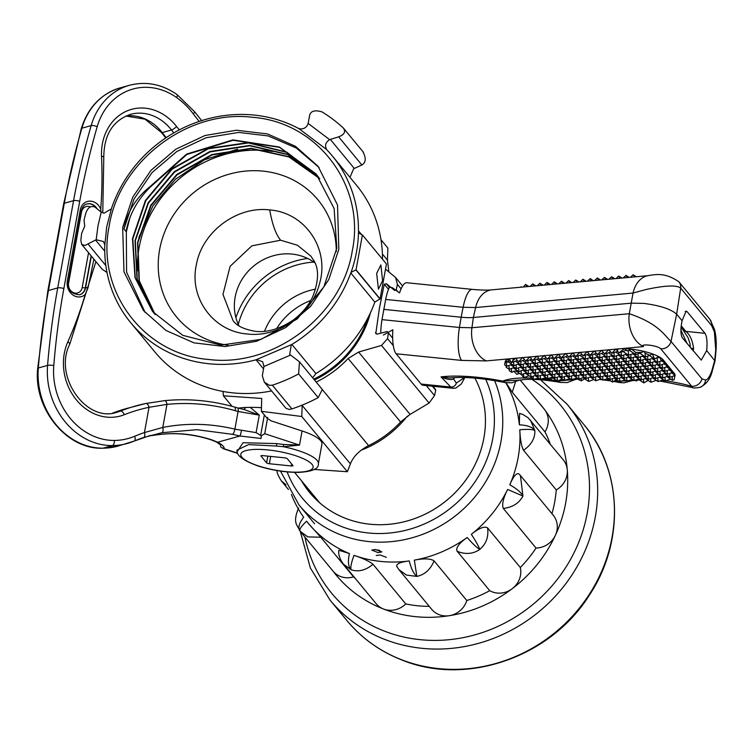 <?xml version="1.0" encoding="UTF-8"?>
<svg xmlns="http://www.w3.org/2000/svg" width="754" height="754" viewBox="0 0 754 754"><rect width="100%" height="100%" fill="white"/><g stroke="black" fill="none" stroke-linecap="round" stroke-linejoin="round"><path stroke-width="1.13" d="M301.421 480.656A100.97 93.289 -39.5 0 0 309.658 492.541A100.97 93.289 -39.5 0 0 410.449 520.006A100.97 93.289 -39.5 0 0 483.88 438.008A100.97 93.289 -39.5 0 0 474.869 378.093M375.558 549.562L371.769 550.062L378.065 552.597L381.882 551.9L375.558 549.562M374.578 549.487L379.799 550.429M386.359 557.319L380.035 554.982L376.246 555.481M301.986 481.354A100.97 93.289 -39.5 0 0 309.941 492.89M291.421 494.501A121.62 112.365 -39.5 0 0 303.692 517.31C298.923 523.229 297.736 527.866 300.12 531.231L333.089 571.193A20.65 19.076 140.5 0 0 340.459 576.48A20.65 19.076 140.5 0 0 353.513 576.867A121.62 112.365 -39.5 0 0 355.483 578.686M300.007 531.089L299.395 530.232C298.386 525.774 291.845 523.738 298.622 508.083M300.639 531.89L300.12 531.231C299.027 529.591 301.185 526.245 306.595 521.212A121.62 112.365 -39.5 0 0 308.263 523.285A121.62 112.365 -39.5 0 0 349.422 553.559C347.688 561.381 348.254 566.772 351.11 569.751C358.301 572.201 365.605 570.392 373.023 564.294L405.746 603.926A20.65 19.076 140.5 0 1 383.541 609.025A133.1 122.968 140.5 0 1 336.001 574.897A133.1 122.968 140.5 0 1 332.825 570.872M537.913 401.514A133.1 122.968 140.5 0 1 541.268 405.398A133.1 122.968 140.5 0 1 544.708 409.78A133.1 122.968 140.5 0 1 567.281 469.836A133.1 122.968 140.5 0 1 555.378 535.331A133.1 122.968 140.5 0 1 512.192 588.714A133.1 122.968 140.5 0 1 449.299 615.688A133.1 122.968 140.5 0 1 383.541 609.025A20.65 19.076 140.5 0 1 376.171 603.728L343.522 564.199M406.397 575.057L416.868 576.414C424.775 574.689 430.506 569.506 434.068 560.872L466.792 600.504A20.65 19.076 140.5 0 1 449.299 615.688A20.65 19.076 140.5 0 1 439.101 614.651A20.65 19.076 140.5 0 1 431.722 609.364L398.932 569.656L406.397 575.057M300.12 531.231L307.764 536.886L320.789 537.234L353.513 576.867M459.459 552.173C467.094 554.482 473.87 553.568 479.761 549.44C486.189 543.907 488.79 536.716 487.574 527.875L520.298 567.508A20.65 19.076 140.5 0 1 512.192 588.714A20.65 19.076 140.5 0 1 492.239 591.862A20.65 19.076 140.5 0 1 489.723 590.665L456.999 551.033L459.459 552.173M349.422 553.559L338.819 550.25C338.273 554.671 339.828 559.298 343.485 564.152L351.11 569.751C350.299 567.564 351.27 562.767 354.031 555.34A121.62 112.365 -39.5 0 0 409.252 560.938C411.241 568.836 413.776 574.001 416.868 576.414L414.342 560.137A121.62 112.365 -39.5 0 0 467.16 537.479C472.551 543.615 476.754 547.602 479.761 549.44C478.601 546.198 475.802 541.155 471.354 534.303A121.62 112.365 -39.5 0 0 507.621 489.469L522.946 496.047C521.259 492.569 516.876 488.818 509.798 484.775A121.62 112.365 -39.5 0 0 519.789 429.771C527.734 429.083 532.758 429.346 534.85 430.553C532.569 427.15 527.404 425.237 519.365 424.813A121.62 112.365 -39.5 0 0 505.755 382.712M405.746 603.926A121.62 112.365 -39.5 0 0 429.243 606.357M396.99 566.725C395.699 564.049 399.79 562.126 409.252 560.938M354.031 555.34C363.145 558.403 369.479 561.391 373.023 564.294M308.32 523.361L320.789 537.234M277.048 470.505C276.652 472.117 278.066 475.567 281.299 480.826L286.002 484.784M505.991 382.749L512.23 392.203L515.519 381.91M519.365 424.813L519.572 413.39L522.776 414.408L528.139 417.763L563.247 459.836A20.65 19.076 140.5 0 1 567.281 469.836A20.65 19.076 140.5 0 1 556.254 489.911L523.53 450.279C531.381 444.803 535.161 438.225 534.85 430.553L530.524 420.214M550.222 444.068A121.62 112.365 -39.5 0 0 544.954 431.835L512.23 392.203M519.789 429.771C520.203 439.422 521.448 446.255 523.53 450.279M509.798 484.775C513.568 475.934 516.697 472.39 519.186 474.153L520.42 475.491L519.186 474.153M551.947 513.663A121.62 112.365 -39.5 0 0 556.254 489.911M522.946 496.047L520.42 475.491L553.191 515.171A20.65 19.076 140.5 0 1 555.378 535.331A20.65 19.076 140.5 0 1 536.037 548.045L503.314 508.413C512.531 507.376 519.072 503.248 522.946 496.047L522.946 496.047M507.621 489.469C503.182 498.337 501.749 504.652 503.314 508.413M471.354 534.303C479.11 528.102 484.511 525.962 487.574 527.875M520.298 567.508A121.62 112.365 -39.5 0 0 536.037 548.045M467.16 537.479C459.111 543.248 455.727 547.772 456.999 551.033M414.342 560.137C424.05 558.29 430.628 558.535 434.068 560.872M466.792 600.504A121.62 112.365 -39.5 0 0 489.723 590.665M520.1 379.95L544.181 409.102A20.65 19.076 140.5 0 1 544.708 409.78A20.65 19.076 140.5 0 1 544.954 431.835M308.348 490.863A105.494 97.464 140.5 0 1 307.132 487.584M310.761 300.478A64.26 59.368 -39.5 0 0 276.577 328.706M315.606 289.112A64.26 59.368 -39.5 0 0 264.503 331.317M380.742 333.117A27.54 7.785 -84.2 0 1 381.995 319.639L385.671 299.442L463.107 307.293L475.604 307.538L633.04 293.042L645.895 289.545C665.235 285.361 676.838 284.899 680.692 288.151A9.189 8.492 -39.5 0 0 678.77 281.676A9.189 8.492 -39.5 0 0 678.76 281.657L709.872 319.319A9.18 8.482 -39.5 0 1 711.625 325.596L680.692 288.151L676.64 314.164L682.078 320.752L686.159 311.053L687.12 311.656L705.018 333.325C706.932 336.614 707.488 342.354 706.677 350.553L715.028 361.034L712.238 371.091A9.18 3.261 15.6 0 0 712.059 369.969L714.745 360.318L715.735 349.781A9.18 1.433 5.3 0 1 716.036 350.205C716.573 341.948 716.027 334.908 714.406 329.093L709.872 319.319M643.737 303.391C659.967 305.511 670.937 309.102 676.64 314.164L671.022 341.402C664.462 335.634 658.968 323.73 629.279 313.73L471.929 327.736L473.38 317.472L631.466 303.155L643.737 303.391M506.339 361.515L506.745 366.274L504.614 364.87L505.18 361.713A27.54 7.106 10.3 0 1 505.755 360.629A27.54 7.106 10.3 0 1 505.896 360.497A27.54 7.106 10.3 0 1 509.261 358.923A27.54 7.106 -169.7 0 1 509.93 358.763L621.993 348.612A27.54 7.106 10.3 0 1 624.463 348.65A27.54 7.106 10.3 0 1 630.127 349.036A27.54 7.106 10.3 0 1 631.767 349.215A27.54 7.106 10.3 0 1 643.765 351.355A27.54 7.106 10.3 0 1 652.21 353.824A27.54 7.106 10.3 0 1 658.487 356.482A27.54 7.106 10.3 0 1 659.967 357.311A27.54 7.106 10.3 0 1 662.662 359.328A27.54 7.106 10.3 0 1 663.124 359.828L674.236 373.287A27.54 7.106 10.3 0 1 674.896 374.361A27.54 7.106 10.3 0 1 675.066 375.379A27.54 7.106 10.3 0 1 675.047 375.539A27.54 7.106 10.3 0 1 675.028 375.652M618.968 352.787L624.463 348.65L627.168 350.864L631.767 349.215L635.603 352.401L641.701 352.438L643.765 351.355L645.122 353.192L649.854 355.332L652.21 353.824L654.726 359.055L658.487 356.482L658.921 357.811L659.967 357.311L661.183 360.978L657.573 362.297L657.168 357.547M385.671 299.442A27.54 7.785 -84.2 0 1 389.366 287.236L390.751 287.378M464.558 377.509L456.33 383.089A4.929 4.552 140.5 0 1 450.826 387.047L421.1 384.04A27.54 7.785 95.8 0 0 423.079 385.256L453.192 388.31L450.826 387.047L441.015 376.887L449.827 377.961C463.983 376.538 482.513 378.103 505.425 382.646L502.758 381.138L519.308 380.082M453.267 388.31L455.746 388.122L461.25 384.078L464.822 377.518M383.701 309.376L461.137 317.227L463.107 307.293A27.54 7.785 -84.2 0 1 472.343 289.385L406.811 282.741A27.54 7.785 95.8 0 0 399.563 292.891L391.986 287.5M383.352 335.04L392.872 329.743A27.54 7.785 95.8 0 0 396.104 353.767L461.637 360.412A27.54 7.785 -84.2 0 1 459.44 327.481L461.137 317.227A27.54 7.106 -169.7 0 0 473.38 317.472L475.604 307.538A27.54 19.463 -95.2 0 1 491.796 289.847C487.763 290.318 481.269 290.167 472.343 289.385M421.1 384.04L396.104 353.767M453.767 377.641A6.833 5.674 -143.6 0 0 453.588 379.073L456.33 383.089M621.993 348.612L643.558 346.567A27.267 19.265 -95.2 0 1 629.279 313.73L633.04 293.042A27.267 19.265 -95.2 0 1 647.554 275.747A27.267 19.265 -95.2 0 1 647.761 275.7L491.796 289.847M518.281 361.76L515.576 358.056L511.231 362.495L509.261 358.923L507.329 362.156L505.755 360.629L504.614 364.87M506.057 365.831L506.179 367.273L509.223 369.281L514.473 367.368M509.054 369.168L509.44 370.789L511.702 372.278L516.952 370.365M519.44 373.371L516.782 374.342L513.832 371.119M529.091 375.728L523.832 377.641L521.382 374.625M531.042 376.972L533.427 379.375L538.733 378.074M544.812 377.829L550.128 379.648L549.986 377.905M552.729 377.914L550.128 379.648M551.74 377.264L557.47 381.043L562.324 378.866M631.513 380.798L624.058 382.844L619.496 382.514L617.168 381.1A60.226 15.542 -169.7 0 0 614.736 380.657M575.538 379.432L567.225 382.561L560.505 382.448L557.63 380.996L575.368 379.46M454.596 377.594L453.588 379.073C450.788 380.063 446.594 379.337 441.015 376.887A73.958 19.086 10.3 0 1 502.758 381.138A60.226 15.542 10.3 0 1 532.154 378.131M521.165 287.18L520.599 287.236M643.558 346.567C638.874 343.645 656.555 344.88 660.749 348.791A9.189 8.492 -39.5 0 0 671.022 341.402L701.946 378.866L705.631 380.035C707.949 379.488 710.089 376.133 712.059 369.969M618.817 352.778L615.943 348.97M518.582 361.741L522.748 357.415L525.745 361.091L529.911 356.765L532.616 360.469L537.084 356.114L539.789 359.818L544.256 355.464L547.253 359.14L551.419 354.814L554.124 358.518L558.591 354.163L561.296 357.867L565.764 353.513L568.761 357.189L572.927 352.863L575.632 356.567L580.099 352.212L583.106 355.888L587.272 351.562L589.977 355.266L594.444 350.921L597.441 354.597L601.607 350.271L604.614 353.946L608.78 349.62L611.786 353.296L615.952 348.97M510.364 361.053L507.329 362.156M523.832 377.641L523.512 373.852M533.427 379.375L533.163 376.199M569.892 378.48L564.642 380.393L564.322 376.604M631.484 380.808L617.168 381.1A60.226 15.542 10.3 0 1 618.157 380.779M584.51 378.762L581.362 380.874L575.726 378.32M521.023 286.774L521.589 287.142M525.576 284.522L527.084 286.643M525.406 284.522L523.446 286.972M534.256 286.002L532.72 283.9L530.071 286.379M541.419 285.351L539.892 283.25L537.234 285.728M548.592 284.701L546.763 282.627L544.407 285.078M555.764 284.051L554.228 281.958L551.579 284.428M562.936 283.4L561.4 281.308L558.752 283.777M570.099 282.75L568.573 280.658L565.915 283.127M577.272 282.1L575.745 280.007L573.087 282.477M584.444 281.449L582.908 279.357L580.26 281.826M591.607 280.799L590.08 278.707L587.423 281.185M598.78 280.149L597.253 278.056L594.595 280.535M605.952 279.508L604.416 277.406L601.767 279.885M613.115 278.857L611.588 276.756L608.93 279.234M620.288 278.207L618.459 276.134L616.103 278.584M627.46 277.557L625.924 275.464L623.275 277.934M630.438 277.284L633.143 274.748L635.075 276.869M659.863 380.977L692.417 387.556L691.691 386.246A9.18 8.482 -39.5 0 0 701.946 378.866M661.183 360.978L662.662 359.328L662.917 361.816L663.793 360.638L664.057 363.843L665.188 362.325L665.396 364.813L666.272 363.645L666.536 366.84L662.53 368.301L662.21 364.512M668.091 379.941L665.744 380.798A60.226 15.542 10.3 0 1 691.691 386.246L660.749 348.791M665.009 380.779L662.031 380.186M670.89 379.281L669.203 379.535M674.236 373.287L673.972 375.86L674.896 374.361L675.047 375.539M675.066 375.379L674.123 379.705L672.455 380.308L672.134 376.519M673.916 375.058L673.708 372.646L672.832 373.824L672.625 371.336L671.503 372.853L671.23 369.649L670.353 370.817L670.146 368.338L669.024 369.846L668.751 366.642L667.874 367.82L667.667 365.332L666.536 366.84M618.968 352.881L626.32 350.205M611.786 353.296L617.714 351.383M604.633 354.182L610.542 352.033M597.46 354.832L603.37 352.683M590.297 355.483L596.207 353.334M583.106 355.888L589.034 353.984M575.933 356.538L581.862 354.625M568.761 357.189L574.689 355.275M561.617 358.075L567.526 355.926M554.426 358.489L560.354 356.576M547.253 359.14L553.182 357.226M540.09 359.79L546.019 357.877M532.918 360.44L538.846 358.527M525.764 361.326L531.674 359.177M518.601 361.977L524.511 359.828M508.177 361.845L513.908 365.624L513.587 361.835M506.745 366.274L511.994 364.361M526.603 372.721L521.353 374.634L515.623 370.855M557.47 381.043L557.149 377.254M606.282 378.951L604.661 379.535M616.348 379.582L612.587 382.099L606.885 378.725M638.553 379.469L636.385 380.921L634.661 380.365M633.03 379.837L631.814 379.441M581.145 378.31L581.362 380.874M593.888 379.535L588.629 381.449L582.899 377.669M535.924 285.851L532.72 283.9M543.097 285.201L539.892 283.25M550.26 284.55L547.15 282.496M557.432 283.9L554.313 281.845M564.605 283.25L561.485 281.195M571.777 282.599L568.657 280.545M578.94 281.949L575.745 280.007M586.112 281.299L582.993 279.244M593.285 280.648L590.165 278.594M600.448 279.998L597.328 277.943M607.62 279.357L604.416 277.406M614.793 278.707L611.588 276.756M621.956 278.056L618.761 276.115M629.128 277.406L626.009 275.351M636.301 276.756L633.143 274.748M706.677 350.553L701.277 360.12L682.361 337.839C680.532 334.559 680.438 328.867 682.078 320.752M692.417 387.556C692.379 388.131 694.849 388.084 699.806 387.415A9.18 8.671 -108.1 0 0 705.631 380.035M661.371 360.789L662.917 361.816M657.78 357.057L658.921 357.811M649.354 355.511L654.726 359.055M649.854 355.332L645.443 356.944L645.122 353.192M629.128 350.195L635.792 354.587L635.603 352.401M635.792 354.587L641.701 352.438M648.148 380.421L643.775 382.909L638.044 379.13M656.206 380.346L650.947 382.259L645.217 378.48M673.888 375.888L674.783 376.472M671.409 372.881L672.832 373.824M668.93 369.884L670.353 370.817M666.451 366.878L667.874 367.82M663.972 363.871L665.396 364.813M511.429 362.627L517.338 360.478M513.908 365.624L519.167 363.711M511.382 368.489L511.702 372.278M521.353 374.634L521.033 370.845M536.254 375.077L531.005 376.991L525.265 373.211M545.905 377.434L540.656 379.337L534.916 375.558M553.078 376.783L547.819 378.687L542.088 374.917M558.912 376.614L564.642 380.393M577.064 377.839L571.815 379.743L566.075 375.973M612.305 378.715L612.587 382.099M625.047 379.941L619.788 381.854L614.058 378.074M636.385 380.921L636.291 379.771M588.629 381.449L588.309 377.66M715.735 349.781L714.377 331.92A9.18 6.805 -15.2 0 0 714.406 329.093M525.642 284.437L528.752 286.492M705.018 333.325L685.838 331.383C689.948 334.653 692.53 340.365 693.595 348.518L693.077 350.808M643.464 379.121L643.775 382.909M650.627 378.47L650.947 382.259M663.369 379.696L658.119 381.609L652.38 377.829M670.542 379.055L665.282 380.959L659.552 377.188M666.725 376.538L672.455 380.308M622.889 351.458L628.619 355.238L628.223 350.506M615.716 352.109L621.456 355.888L621.136 352.099M608.553 352.759L614.284 356.538L613.963 352.749M601.381 353.409L607.111 357.189L606.791 353.39M594.209 354.06L599.948 357.83L599.628 354.041M587.046 354.7L592.776 358.48L592.456 354.691M579.873 355.351L585.604 359.13L585.283 355.341M572.701 356.001L578.431 359.781L578.12 355.992M565.528 356.651L571.268 360.431L570.948 356.642M558.365 357.302L564.096 361.081L563.775 357.292M551.193 357.952L556.923 361.732L556.612 357.943M544.02 358.602L549.76 362.382L549.44 358.593M536.857 359.253L542.588 363.032L542.267 359.243M529.685 359.903L535.415 363.682L535.095 359.884M522.513 360.553L528.252 364.323L527.932 360.535M515.35 361.194L521.08 364.974L520.76 361.185M510.656 364.851L516.386 368.631L516.075 364.842M524.124 369.724L518.875 371.628L513.135 367.858M531.005 376.991L530.684 373.202M540.656 379.337L540.335 375.549M547.498 374.898L547.819 378.687M560.25 376.133L554.991 378.046L549.261 374.267M571.815 379.743L571.494 375.954M601.051 378.885L595.801 380.798L590.071 377.019M619.468 378.065L619.788 381.854M632.21 379.29L626.96 381.204L621.221 377.424M584.237 377.188L578.978 379.092L573.247 375.322M693.341 349.894A4.552 1.348 -166.8 0 0 692.238 349.79M691.23 348.565A4.552 0.999 7.4 0 1 693.595 348.518M647.601 356.152L647.922 359.941L653.181 358.027M645.443 356.944L639.712 353.164M628.619 355.238L633.878 353.324M657.799 377.82L658.119 381.609M664.971 377.17L665.282 380.959M668.063 376.048L662.804 377.961L657.073 374.182M621.456 355.888L626.706 353.975M614.284 356.538L619.534 354.625M607.111 357.189L612.371 355.275M599.948 357.83L605.198 355.926M592.776 358.48L598.026 356.576M585.604 359.13L590.863 357.217M578.431 359.781L583.69 357.867M571.268 360.431L576.518 358.518M564.096 361.081L569.355 359.168M556.923 361.732L562.182 359.818M549.76 362.382L555.01 360.469M542.588 363.032L547.847 361.119M535.415 363.682L540.675 361.769M528.252 364.323L533.502 362.42M521.08 364.974L526.33 363.06M517.828 364.201L523.559 367.98L523.238 364.191M516.386 368.631L521.645 366.717M518.875 371.628L518.554 367.839M533.775 372.071L528.526 373.984L522.786 370.205M554.671 374.257L554.991 378.046M567.413 375.483L562.164 377.396L556.424 373.616M595.481 377.009L595.801 380.798M608.224 378.244L602.974 380.148L597.234 376.378M626.64 377.415L626.96 381.204M578.657 375.303L578.978 379.092M680.994 327.83L682.615 329.347M693.51 349.215L691.71 349.159M642.191 356.161L647.922 359.941M637.95 353.805L638.27 357.594L643.53 355.681M639.383 378.649L634.123 380.553L628.393 376.783M646.555 377.999L641.296 379.903L635.565 376.133M662.483 374.173L662.804 377.961M523.559 367.98L528.818 366.067M525.001 363.551L530.731 367.33L530.411 363.541M508.903 365.492L509.223 369.281M528.526 373.984L528.205 370.195M543.427 374.427L538.168 376.34L532.437 372.561M561.843 373.607L562.164 377.396M602.653 376.359L602.974 380.148M615.396 377.594L610.137 379.498L604.406 375.728M591.4 376.538L586.15 378.451L580.42 374.672M680.89 330.063L687.082 343.551M651.842 358.518L657.573 362.297M632.54 353.814L638.27 357.594M633.812 376.764L634.123 380.553M640.975 376.114L641.296 379.903M653.718 377.349L648.468 379.262L642.738 375.483M660.89 376.698L655.641 378.612L649.901 374.832M655.32 374.823L655.641 378.612M673.972 375.86L669.976 377.311L664.246 373.532M625.368 354.465L631.098 358.235L630.787 354.446M618.195 355.106L623.935 358.885L623.615 355.096M611.032 355.756L616.763 359.535L616.442 355.747M603.86 356.406L609.59 360.186L609.279 356.397M596.687 357.057L602.427 360.836L602.107 357.047M589.524 357.707L595.255 361.486L594.934 357.698M582.352 358.357L588.082 362.137L587.771 358.348M575.179 359.008L580.919 362.787L580.599 358.998M568.016 359.658L573.747 363.437L573.426 359.649M560.844 360.308L566.574 364.088L566.254 360.289M553.672 360.959L559.411 364.729L559.091 360.94M546.509 361.6L552.239 365.379L551.919 361.59M539.336 362.25L545.067 366.029L544.746 362.24M532.164 362.9L537.904 366.68L537.583 362.891M530.731 367.33L535.981 365.417M520.307 367.207L526.038 370.977L525.726 367.189M538.168 376.34L537.856 372.551M550.599 373.777L545.34 375.69L539.61 371.911M574.586 374.832L569.327 376.746L563.596 372.966M609.816 375.709L610.137 379.498M622.559 376.943L617.309 378.857L611.579 375.077M586.15 378.451L585.83 374.663M640.438 356.802L640.749 360.591L646.008 358.678M648.148 375.473L648.468 379.262M658.412 373.692L653.153 375.605L647.422 371.826M669.976 377.311L669.656 373.522M631.098 358.235L636.357 356.331M623.935 358.885L629.185 356.981M616.763 359.535L622.022 357.622M609.59 360.186L614.849 358.273M602.427 360.836L607.677 358.923M595.255 361.486L600.514 359.573M588.082 362.137L593.341 360.224M580.919 362.787L586.169 360.874M573.747 363.437L578.997 361.524M566.574 364.088L571.834 362.174M559.411 364.729L564.661 362.825M552.239 365.379L557.489 363.466M545.067 366.029L550.326 364.116M537.904 366.68L543.153 364.766M527.48 366.557L533.21 370.337L532.889 366.548M526.038 370.977L531.297 369.074M540.948 371.42L535.689 373.334L529.958 369.554M545.019 371.901L545.34 375.69M557.762 373.126L552.512 375.04L546.782 371.26M569.327 376.746L569.016 372.957M598.572 375.888L593.323 377.801L587.583 374.022M616.989 375.068L617.309 378.857M629.731 376.293L624.482 378.206L618.742 374.427M581.758 374.182L576.499 376.095L570.769 372.316M635.019 356.812L640.749 360.591M650.08 359.158L650.4 362.947L655.66 361.034M636.904 375.643L631.645 377.556L625.914 373.777M652.832 371.816L653.153 375.605M651.239 374.342L645.99 376.255L640.25 372.476M665.584 373.041L660.325 374.955L654.595 371.175M533.21 370.337L538.469 368.423M534.643 365.907L540.382 369.686L540.062 365.897M535.689 373.334L535.368 369.545M552.192 371.251L552.512 375.04M564.934 372.476L559.685 374.389L553.945 370.61M593.002 374.012L593.323 377.801M605.745 375.238L600.486 377.151L594.755 373.371M624.161 374.418L624.482 378.206M576.179 372.306L576.499 376.095M644.67 359.168L650.4 362.947M631.324 373.767L631.645 377.556M644.067 374.992L638.817 376.906L633.087 373.126M645.669 372.467L645.99 376.255M660.004 371.166L660.325 374.955M627.846 357.462L633.586 361.241L633.266 357.453M620.683 358.112L626.414 361.892L626.093 358.103M613.511 358.763L619.241 362.542L618.921 358.753M606.339 359.413L612.078 363.192L611.758 359.404M599.176 360.063L604.906 363.843L604.585 360.054M592.003 360.714L597.734 364.493L597.413 360.695M584.831 361.364L590.571 365.134L590.25 361.345M577.668 362.005L583.398 365.784L583.078 361.995M570.495 362.655L576.226 366.435L575.905 362.646M563.323 363.305L569.053 367.085L568.742 363.296M556.15 363.956L561.89 367.735L561.57 363.946M548.987 364.606L554.718 368.386L554.397 364.597M541.815 365.256L547.545 369.036L547.234 365.247M540.382 369.686L545.632 367.773M559.364 370.6L559.685 374.389M600.165 373.362L600.486 377.151M612.917 374.587L607.658 376.5L601.928 372.721M588.921 373.532L583.671 375.445L577.932 371.665M633.586 361.241L638.836 359.328M654.321 361.524L660.052 365.304L659.731 361.505M638.497 373.117L638.817 376.906M648.76 371.345L643.501 373.249L637.771 369.479M671.503 372.853L667.497 374.304L661.758 370.525M626.414 361.892L631.663 359.978M619.241 362.542L624.5 360.629M612.078 363.192L617.328 361.279M604.906 363.843L610.156 361.929M597.734 364.493L602.993 362.58M590.571 365.134L595.82 363.23M583.398 365.784L588.648 363.871M576.226 366.435L581.485 364.521M569.053 367.085L574.312 365.172M561.89 367.735L567.14 365.822M554.718 368.386L559.977 366.472M547.545 369.036L552.805 367.123M537.131 368.904L542.861 372.683L542.541 368.894M548.111 370.77L542.861 372.683M572.107 371.826L566.848 373.739L561.117 369.96M607.338 372.712L607.658 376.5M620.08 373.937L614.83 375.85L609.091 372.071M583.671 375.445L583.351 371.656M642.917 359.809L643.237 363.598L648.487 361.684M660.052 365.304L664.057 363.843M627.253 373.287L621.993 375.2L616.263 371.42M643.19 369.46L643.501 373.249M641.588 371.986L636.338 373.899L630.598 370.12M655.933 370.695L650.674 372.608L644.943 368.829M667.497 374.304L667.177 370.516M544.294 368.263L550.034 372.033L549.713 368.244M555.283 370.129L550.034 372.033M566.848 373.739L566.527 369.95M596.094 372.881L590.834 374.795L585.104 371.015M614.51 372.061L614.83 375.85M579.27 371.175L574.02 373.089L568.29 369.309M637.498 359.818L643.237 363.598M652.568 362.156L652.879 365.944L658.138 364.041M621.682 371.411L621.993 375.2M634.425 372.636L629.166 374.549L623.435 370.77M636.018 370.11L636.338 373.899M650.353 368.81L650.674 372.608M663.096 370.044L657.846 371.958L652.116 368.178M630.335 360.469L636.065 364.248L635.745 360.459M623.162 361.119L628.893 364.898L628.572 361.1M615.99 361.769L621.73 365.539L621.409 361.75M608.817 362.41L614.557 366.19L614.237 362.401M601.654 363.06L607.385 366.84L607.064 363.051M594.482 363.711L600.212 367.49L599.901 363.701M587.309 364.361L593.049 368.141L592.729 364.352M580.146 365.011L585.877 368.791L585.556 365.002M572.974 365.662L578.704 369.441L578.393 365.652M565.802 366.312L571.541 370.091L571.221 366.303M558.639 366.962L564.369 370.742L564.049 366.953M551.466 367.613L557.197 371.383L556.876 367.594M562.456 369.479L557.197 371.383M590.523 371.006L590.834 374.795M603.266 372.231L598.007 374.144L592.276 370.365M573.7 369.3L574.02 373.089M647.149 362.174L652.879 365.944M628.845 370.761L629.166 374.549M639.109 368.989L633.86 370.902L628.12 367.123M657.526 368.169L657.846 371.958M636.065 364.248L641.315 362.335M628.893 364.898L634.152 362.985M621.73 365.539L626.979 363.635M614.557 366.19L619.807 364.286M607.385 366.84L612.644 364.927M600.212 367.49L605.471 365.577M593.049 368.141L598.299 366.227M585.877 368.791L591.136 366.878M578.704 369.441L583.964 367.528M571.541 370.091L576.791 368.178M564.369 370.742L569.619 368.829M597.686 370.355L598.007 374.144M610.429 371.581L605.179 373.494L599.449 369.714M586.442 370.534L581.193 372.438L575.453 368.668M656.8 364.521L662.53 368.301M617.601 370.94L612.352 372.844L606.612 369.074M633.539 367.113L633.86 370.902M631.937 369.639L626.687 371.552L620.957 367.773M646.282 368.338L641.023 370.252L635.292 366.472M669.024 369.846L665.019 371.307L659.279 367.528M604.859 369.705L605.179 373.494M581.193 372.438L580.872 368.649M645.396 362.806L645.716 366.595L650.966 364.691M612.031 369.055L612.352 372.844M624.774 370.289L619.515 372.193L613.784 368.423M626.367 367.763L626.687 371.552M640.702 366.463L641.023 370.252M653.445 367.688L648.195 369.601L642.465 365.822M665.019 371.307L664.698 367.518M639.976 362.815L645.716 366.595M632.813 363.466L638.544 367.245L638.223 363.456M625.641 364.116L631.371 367.895L631.06 364.107M618.469 364.766L624.208 368.546L623.888 364.757M611.306 365.417L617.036 369.196L616.715 365.407M604.133 366.067L609.863 369.846L609.543 366.058M596.961 366.717L602.7 370.497L602.38 366.708M589.798 367.368L595.528 371.147L595.208 367.358M582.625 368.018L588.356 371.788L588.035 367.999M593.615 369.884L588.356 371.788M655.047 365.162L655.367 368.951L660.617 367.038M619.194 368.404L619.515 372.193M629.458 366.632L624.208 368.546M647.875 365.813L648.195 369.601M638.544 367.245L643.803 365.332M631.371 367.895L636.63 365.982M617.036 369.196L622.286 367.283M609.863 369.846L615.123 367.933M602.7 370.497L607.95 368.583M595.528 371.147L600.778 369.234M649.628 365.172L655.367 368.951M319.102 167.567L296.294 148.001L268.17 135.927L238.669 132.421L206.096 137.746L176.785 151.516L152.091 172.553L134.005 199.094L123.948 228.98C127.332 211.865 136.04 197.746 150.084 186.606L186.624 154.089L232.948 139.895L279.376 147.03L316.199 174.051L334.126 208.538L336.802 248.17L323.843 286.916L297.246 318.933L261.082 339.347L220.875 345.106L182.77 335.341L152.591 311.581L135.013 277.67L132.487 238.66L145.437 200.423L171.931 168.764L207.991 148.453L248.236 142.581L286.605 152.063L317.368 175.493M338.819 249.348L337.519 204.984L318.065 166.295L295.474 146.304L267.519 133.939L236.52 130.235L205.041 135.494L175.691 149.273L150.904 170.442L132.732 197.237L122.676 227.444L123.976 271.817L143.43 310.497L166.021 330.488L193.976 342.853L224.984 346.557L256.464 341.308L285.813 327.519L310.601 306.36L328.772 279.555L338.819 249.348M129.877 217.906L126.333 231.864L126.578 272.109L145.136 312.505M252.75 117.322C188.104 109.066 119.273 161.215 109.189 226.077C95.758 290.61 143.486 354.559 208.745 359.479C273.4 367.726 342.231 315.587 352.307 250.714C365.747 186.191 318.009 122.233 252.75 117.322M298.81 128.548L326.708 149.622C324.559 145.635 325.53 142.308 329.621 139.641L308.132 123.411C306.897 127.143 304.343 128.991 300.45 128.943L298.122 128.237A130.81 120.847 -39.5 0 0 254.183 115.07A130.81 120.847 -39.5 0 0 111.554 208.255L106.719 226.766L104.768 245.55A130.81 120.847 -39.5 0 0 130.725 322.703A130.81 120.847 -39.5 0 0 208.99 363.748A130.81 120.847 -39.5 0 0 256.04 359.809L291.864 344.446A130.81 120.847 -39.5 0 0 350.789 272.957L351.053 272.382C355.803 258.961 358.291 245.314 358.499 231.431L358.442 230.809A130.81 120.847 -39.5 0 0 332.448 156.125A130.81 120.847 -39.5 0 0 327.17 150.169L326.708 149.622L327.17 150.169M130.725 322.703L154.768 351.826A130.81 120.847 -39.5 0 0 233.043 392.881A130.81 120.847 -39.5 0 0 271.61 390.93M382.608 280.667L380.864 264.937L376.67 273.466L378.414 289.197L382.608 280.667M111.272 208.981L104.052 213.165L101.206 212.157L94.985 207.086C90.857 205.456 87.803 207.491 85.824 213.194A158.34 146.285 -39.5 0 0 84.043 220.291L84.731 226.143L81.668 233.363A158.34 146.285 -39.5 0 0 80.848 240.554L81.696 244.409L84.948 245.512L95.541 240.036L104.74 251.186M256.812 359.667L262.646 361.779L263.966 366.472L262.317 375.746L264.334 382.127L269.291 385.294L272.345 385.2A158.34 146.285 -39.5 0 0 298.622 373.927L299.461 361.807L289.734 354.371L291.223 344.908M289.234 409.441L291.911 408.894A158.34 146.285 -39.5 0 0 318.188 397.622L322.335 389.516L299.508 361.863M319.781 178.67L288.923 156.945L251.242 148.651L212.081 154.938L177.02 174.881L151.054 205.616L137.859 242.722L139.32 280.874L155.192 314.597M318.659 177.162L287.839 154.636L249.828 145.786L210.159 151.884L174.626 172.006L148.406 203.175L135.324 240.818L137.285 279.376L153.957 313.193M317.519 175.682L286.746 152.355L248.405 142.94L208.236 148.83L172.232 169.122L145.767 200.734L132.808 238.895L135.258 277.858L152.742 311.76M316.35 174.231L279.508 147.322L233.127 140.263L186.869 154.485L150.385 186.973C137.473 199.659 129.358 214.513 126.031 231.506L123.948 228.98M153.807 313.014L137.03 279.187L135.013 240.573L148.076 202.873L174.325 171.648L209.914 151.497L249.649 145.428L287.708 154.353L318.518 176.973M155.032 314.418L139.066 280.686L137.548 242.486L150.725 205.314L176.719 174.523L211.836 154.551L251.063 148.293L288.791 156.662L319.639 178.481M138.793 237.604L152.817 206.049L175.409 179.292L204.551 159.744L237.604 149.169M101.206 212.157L97.982 225.88L96.192 239.753L103.421 241.506L104.759 244.814M382.504 259.244A130.81 120.847 -39.5 0 0 356.501 185.248L332.448 156.125M351.053 272.382L356.067 269.809L362.41 234.909L359.366 233.438L358.499 231.431M291.864 344.446L315.907 373.569A130.81 120.847 -39.5 0 0 374.832 302.081L350.789 272.957M96.192 239.753L95.541 240.036M356.067 269.809L380.091 298.904L374.832 302.081M315.907 373.569L312.646 377.782M308.132 123.411L309.706 114.994C311.016 110.876 315.115 109.848 322.005 111.894A158.34 146.285 -39.5 0 1 343.315 127.992C345.963 131.724 344.408 134.674 338.64 136.851L329.621 139.641M362.881 151.686C366.274 158.104 365.944 162.544 361.892 165.013L353.645 168.736L349.979 177.35M363.447 152.28L343.315 127.992M380.091 298.904L386.434 264.004L362.41 234.909M81.696 244.409L102.261 269.31L107.002 272.458M264.4 382.203L285.945 408.291L289.225 409.441M269.734 209.942C237.029 205.785 202.138 231.77 196.417 264.503C188.802 297.887 213.335 331.449 247.189 333.975L247.208 333.975C278.575 337.877 312.213 314.258 319.658 283.108C329.724 248.726 304.984 212.487 269.734 209.942C272.203 224.23 275.832 234.324 280.601 240.215L251.855 245.851L230.111 266.303L222.977 294.409L232.948 320.356C236.304 325.643 243.74 329.291 255.248 331.317C260.648 332.005 274.748 332.58 293.259 320.026C302.147 313.334 308.669 305.483 312.816 296.482C318.753 280.978 319.093 269.018 313.834 260.573L310.808 256.068L297.434 245.229L280.601 240.215M137.473 270.94A113.279 104.655 140.5 0 1 266.822 150.715A113.279 104.655 140.5 0 1 272.609 151.46M314.965 262.939A50.49 46.644 -39.5 0 0 292.043 254.07A50.49 46.644 -39.5 0 0 244.56 275.644A50.49 46.644 -39.5 0 0 238.924 325.737M227.944 345.228A91.8 84.806 140.5 0 1 159.98 247.783A91.8 84.806 140.5 0 1 263.118 171.13A91.8 84.806 140.5 0 1 336.284 251.648M313.758 379.121A96.389 89.047 -39.5 0 0 367.641 318.499M387.273 331.477L377.292 334.088L375.794 333.588L379.46 307.896L384.286 284.22L386.434 283.768L394.728 290.497M397.801 291.619L396.246 289.724L397.424 284.409L395.596 277.5L385.511 269.112M314.022 469.431L347.377 471.731L350.412 463.851C353.277 456.538 359.338 450.458 368.602 445.605A99.839 92.233 140.5 0 0 400.581 422.023L410.101 414.398L429.092 403.06L434.53 395.567L435.708 390.252L434.983 389.252M232.091 406.359L223.363 395.793L223.08 391.458M380.977 239.715L387.876 248.066L387.433 260.111L388.857 271.808M370.412 312.853A97.52 90.103 140.5 0 1 314.446 379.959M223.363 395.793L261.723 398.461L261.355 411.307L301.77 416.5L302.175 405.435L350.412 463.851M316.18 382.061A99.839 92.233 -39.5 0 0 348.122 358.499L358.602 352.043L381.496 345.426L387.556 338.687L388.385 332.948L392.664 338.122M261.355 411.307L267.472 418.706M347.377 471.731L301.77 416.5M235.898 317.651A83.647 77.276 140.5 0 1 307.604 258.443M238.302 324.427A79.161 73.138 140.5 0 1 313.796 262.09M93.911 259.197L88.02 287.811L85.24 294.475A12.592 10.745 -105.6 0 1 72.573 294.767A12.592 10.745 -105.6 0 1 67.332 281.016L80.226 210.102A12.592 10.745 -105.6 0 1 89.585 201.13A12.592 10.745 -105.6 0 1 100.734 209.207L101.093 212.081M237.171 451.75L243.033 442.702L276.699 443.597L276.426 446.057L248.632 444.596L237.039 450.091C236.096 455.218 243.042 460.496 257.887 465.934C271.572 470.223 285.05 472.381 298.301 472.4C312.213 471.674 318.895 468.818 318.358 463.833L321.93 444.153A41.272 10.65 -169.7 0 0 302.071 430.977L271.157 420.873L268.575 419.139M276.699 443.597L283.523 444.483L283.457 446.717L299.508 445.086L302.071 430.977M287.321 458.724A2.29 0.594 -169.7 0 0 286.284 458.178A2.29 0.594 -169.7 0 0 284.569 457.829L262.637 455.604A2.29 0.594 -169.7 0 0 261.252 455.642A2.29 0.594 -169.7 0 0 260.941 455.868A2.29 0.594 -169.7 0 0 261.007 456.057L266.605 462.843A2.29 0.594 -169.7 0 0 269.357 463.738L291.289 465.963A2.29 0.594 -169.7 0 0 292.675 465.925A2.29 0.594 -169.7 0 0 292.986 465.699A2.29 0.594 -169.7 0 0 292.92 465.51L287.321 458.724M134.287 441.024A188.142 160.508 -105.6 0 1 143.533 437.537A4.552 2.375 -108.6 0 0 143.599 437.518A4.552 2.375 -108.6 0 0 144.438 432.57L162.779 427.443L166.973 404.37L149.028 407.311A4.552 2.375 -101.7 0 0 145.814 403.494A4.552 2.375 -101.7 0 0 145.729 403.513L164.579 400.666A4.552 1.866 -95.6 0 1 164.749 400.638C188.132 398.366 211.44 400.515 234.692 407.085A4.552 1.555 -74.1 0 1 235.22 410.666L238.085 411.477L234.871 429.149L256.106 432.626L260.63 435.416L264.352 414.936M143.656 437.499L161.959 432.683A4.552 1.904 -101.2 0 0 162.779 427.443C186.549 422.806 210.583 423.371 234.871 429.149A4.552 1.593 -76.5 0 1 232.458 434.323L197.02 429.686L161.959 432.683M151.205 435.671A4.552 2.799 -100.5 0 0 151.328 435.652L151.46 435.623C171.761 432.457 188.736 432.551 212.185 439.978L217.642 442.23L239.951 436.001L232.458 434.323M212.185 439.978A4.552 2.592 108 0 1 211.403 439.94C191.243 433.437 171.224 432.014 151.328 435.652A4.552 2.799 -100.5 0 0 151.46 435.623M256.106 432.626L259.291 415.105L244.315 409.582L237.548 407.895A4.552 1.555 105.9 0 1 238.085 411.477L259.291 415.105L250.243 407.377L245.512 407.462A59.802 15.429 -169.7 0 0 238.415 408.14M243.589 409.422A4.552 2.978 87 0 0 245.512 407.462M261.459 407.678A59.632 15.391 -169.7 0 0 250.243 407.377M241.431 430.609A4.552 0.481 -78.1 0 1 239.951 436.001L261.063 438.479L261.233 435.821L260.63 435.416M220.422 444.266L220.592 444.926L216.341 441.948A4.552 3.355 -62.7 0 0 217.642 442.23C222.213 444.615 224.39 446.802 224.155 448.781L220.818 447.103L220.46 444.766M283.523 444.483L299.508 445.086L264.739 433.71L261.233 435.821M318.358 463.833A41.272 10.65 -169.7 0 0 298.49 450.666A41.272 10.65 -169.7 0 0 283.457 446.717L276.426 446.057M494.549 380.582A117.096 108.18 140.5 0 1 500.948 441.608A117.096 108.18 140.5 0 1 415.784 536.697A117.096 108.18 140.5 0 1 298.914 504.841L314.569 523.804M287.123 471.91A110.188 101.799 -39.5 0 0 396.632 532.135A110.188 101.799 -39.5 0 0 492.682 438.903A110.188 101.799 -39.5 0 0 485.689 379.253M346.755 620.363C361.618 638.223 380.054 651.456 402.042 660.052C466.368 686.47 550.656 657.158 589.298 595.236C624.802 542.267 622.653 470.072 583.869 424.559A153.759 142.054 140.5 0 1 581.268 605.688A153.759 142.054 140.5 0 1 401.675 659.788A153.759 142.054 140.5 0 1 346.755 620.363L329.998 600.061L310.375 567.988L300.271 531.429M583.869 424.559L567.112 404.267A153.759 142.054 140.5 0 1 564.51 585.396A153.759 142.054 140.5 0 1 384.917 639.486A153.759 142.054 140.5 0 1 329.998 600.061M531.938 379.347A148.123 136.851 140.5 0 1 568.94 562.23A148.123 136.851 140.5 0 1 384.549 631.183A148.123 136.851 140.5 0 1 304.927 537.093M407.264 416.208A99.764 92.167 140.5 0 1 361.204 450.166M381.995 319.639L459.44 327.481L471.929 327.736A27.54 19.463 -95.2 0 0 486.349 360.902L461.637 360.412M537.659 378.47A60.226 15.542 10.3 0 1 539.572 378.631M541.994 378.857A60.226 15.542 10.3 0 1 557.291 380.921M561.287 379.554A60.226 15.542 10.3 0 1 562.757 379.158M509.93 358.763L486.349 360.902M608.195 379.592A60.226 15.542 -169.7 0 0 605.83 379.253M617.884 348.791L617.479 351.062M513.323 358.263L512.843 360.893M526.33 286.718L526.49 285.832M630.891 277.246L630.985 276.727M662.87 361.223L663.124 359.828M714.377 331.92L711.625 325.596M685.141 311.459L687.12 311.656M681.192 325.756L685.838 331.383A4.552 4.204 140.5 0 1 683.115 329.96L681.022 327.415M263.485 368.829L256.04 359.809M88.237 244.249L105.843 265.578M272.345 385.2L291.911 408.894M358.442 230.809L361.769 234.833M263.966 366.472L290.46 355.106M354.305 168.453L330.28 139.358M379.799 298.876L355.775 269.781M361.892 165.013L338.64 136.851M298.622 373.927L318.188 397.622M435.708 390.252L432.362 386.199M388.489 289.31L384.286 284.22M368.602 445.605L322.655 389.969M400.581 422.023L348.122 358.499M410.101 414.398L358.602 352.043M429.092 403.06L381.496 345.426M434.53 395.567L426.283 385.586M393.296 345.634L387.556 338.687M375.492 332.627L376.727 334.116M386.434 283.768L389.337 287.283M401.09 288.857L397.424 284.409M387.433 260.111L382.41 254.023M201.855 120.857L194.617 111.762A4.552 0.99 143.1 0 1 193.269 113.854A73.289 62.525 74.4 0 0 176.643 97.577A64.476 55.004 74.4 0 0 97.191 126.691A4.552 1.395 -163.9 0 0 91.159 125.598A69.029 58.887 -105.6 0 1 129.424 85.296L120.159 87.879A69.029 58.887 74.4 0 0 81.894 128.189L91.159 125.598A734.358 626.489 74.4 0 0 73.572 200.658L57.719 287.915A734.358 626.489 74.4 0 0 47.577 365.407A69.029 58.887 74.4 0 0 112.403 445.586A77.841 66.409 74.4 0 0 127.247 443.493A77.841 66.409 74.4 0 0 134.005 441.137A4.552 2.366 67.2 0 0 134.155 441.09L150.404 435.435M100.734 209.207A390.167 332.853 74.4 0 0 101.536 156.408A4.552 0.622 -2.6 0 1 103.798 156.841C104.061 134.655 112.959 120.499 130.47 114.382A45.9 39.151 -105.6 0 1 150.734 114.957A45.9 39.151 -105.6 0 1 171.497 129.999L162.233 132.591A211.129 180.112 74.4 0 0 166.238 137.605M101.536 156.408A50.452 43.044 -105.6 0 1 153.807 109.99A50.452 43.044 -105.6 0 1 176.625 126.531A206.577 176.229 74.4 0 0 179.282 129.886M97.191 126.691A729.806 622.606 74.4 0 0 79.717 201.28L63.864 288.537A729.806 622.606 74.4 0 0 53.788 365.549A64.476 55.004 74.4 0 0 114.335 440.44A73.289 62.525 74.4 0 0 134.674 436.255A192.694 164.391 -105.6 0 1 144.438 432.57L149.028 407.311A206.577 176.229 74.4 0 0 124.25 414.728A50.452 43.044 -105.6 0 1 75.457 398.734A50.452 43.044 -105.6 0 1 67.832 341.845A390.167 332.853 74.4 0 0 85.24 294.475M67.832 341.845A4.552 1.649 24 0 1 69.707 344.333C53.166 376.548 86.701 423.267 117.087 412.212A45.9 39.151 -105.6 0 0 120.414 411.1A4.552 2.366 68.4 0 1 124.25 414.728M91.347 256.087L85.598 287.679A10.32 8.803 -105.6 0 1 79.632 294.767C71.328 294.201 67.596 289.866 68.435 281.742A2.281 0.584 10.3 0 0 67.332 281.016M88.02 287.811A2.281 0.584 -169.7 0 0 85.598 287.679L85.306 287.764A10.32 8.803 -105.6 0 1 79.49 294.805M113.731 412.956L120.414 411.1A211.129 180.112 74.4 0 1 135.692 405.954A211.129 180.112 74.4 0 1 145.729 403.513M81.112 211.94A2.281 0.584 -169.7 0 0 81.498 212.081A8.04 6.861 -105.6 0 1 89.698 206.671A8.04 6.861 -105.6 0 1 90.216 206.86M86.833 204.014A10.32 8.803 -105.6 0 1 91.234 204.183A10.32 8.803 -105.6 0 1 96.342 208.17M295.417 455.633A36.72 9.472 10.3 0 1 308.066 470.958A36.72 9.472 10.3 0 1 258.509 465.934A36.72 9.472 10.3 0 1 245.861 450.609A36.72 9.472 10.3 0 1 295.417 455.633M291.289 465.963L291.657 463.974M193.269 113.854A192.694 164.391 74.4 0 0 199.207 121.403M194.617 111.762L176.983 94.504A4.552 1.64 125.3 0 1 176.643 97.577M173.788 132.911A211.129 180.112 -105.6 0 1 171.497 129.999A4.552 1.027 142.2 0 0 176.625 126.531M134.674 436.255A4.552 2.366 67.2 0 1 134.155 441.09L117.982 446.085A77.841 66.409 -105.6 0 1 103.147 448.178A69.029 58.887 -105.6 0 1 38.322 367.99A734.358 626.489 -105.6 0 1 48.454 290.497L64.316 203.241L73.572 200.658A4.552 1.178 -169.7 0 1 79.717 201.28M114.335 440.44A4.552 2.319 89.5 0 1 112.403 445.586L103.147 448.178A4.552 2.319 -90.5 0 1 102.827 448.215C66.559 449.789 33.289 408.47 37.7 368.404A4.552 0.943 4.6 0 1 38.322 367.99L47.577 365.407A4.552 0.943 -175.4 0 1 53.788 365.549M63.864 288.537A4.552 1.178 -169.7 0 0 57.719 287.915L48.454 290.497A4.552 1.178 10.3 0 0 47.832 290.95L63.685 203.684A4.552 1.178 10.3 0 1 64.316 203.241A734.358 626.489 74.4 0 1 81.894 128.189A4.552 1.395 16.1 0 0 81.272 128.651C87.879 107.52 100.847 93.93 120.159 87.879M80.226 210.102A2.281 0.584 10.3 0 1 81.319 210.828C82.44 206.813 84.325 204.523 86.974 203.976A10.32 8.803 -105.6 0 1 97.049 208.745M125.975 116.003A45.9 39.151 74.4 0 1 162.233 132.591A4.552 1.027 142.2 0 1 161.479 132.544L144.994 119.179L125.937 116.022M126.436 408.536L112.525 413.135A211.129 180.112 -105.6 0 1 126.436 408.536L145.814 403.494L164.749 400.638A4.552 1.866 -95.6 0 1 166.973 404.37C189.772 402.155 212.515 404.257 235.22 410.666M224.155 448.781L237.595 453.182M91.111 255.813L85.306 287.764A2.281 0.584 10.3 0 1 82.233 287.453A8.04 6.861 -105.6 0 1 74.033 292.872A8.04 6.861 -105.6 0 1 68.605 282.995L81.498 212.081M88.548 252.703L82.233 287.453M264.739 433.71L267.708 417.396M266.605 462.843L267.83 456.132M270.686 456.415L269.357 463.738M280.497 471.118L298.914 504.841M567.112 404.267L540.552 379.771M396.708 566.301L398.941 569.656M281.299 480.835L288.443 489.487M294.578 472.372L319.762 502.88M715.028 361.034L716.036 350.205M619.496 382.514L613.615 381.411M610.08 380.827L603.568 379.931M602.437 379.799L599.43 379.479M577.074 379.205L573.832 379.79M560.514 382.448C546.226 379.912 534.294 378.923 524.718 379.479L518.111 380.365M519.44 380.063L511.9 382.806L505.416 382.646M678.77 281.676C665.424 272.825 657.441 274.032 647.554 275.747M656.63 380.629L655.669 380.544M639.317 379.969L637.696 380.044M633.878 380.393L630.975 380.94M699.806 387.415C706.225 384.436 710.372 378.998 712.238 371.091M690.353 347.509L690.004 343.522L688.044 337.698L683.115 329.96M435.567 389.479L432.909 386.255M402.589 285.973L395.596 277.5M95.918 261.629L69.707 344.333M176.983 94.504C161.827 84.109 145.974 81.036 129.424 85.296M102.77 212.911L103.798 156.841M81.319 210.828L68.435 281.742M165.776 137.907L161.479 132.544M63.685 203.684L81.272 128.651M37.7 368.404L47.832 290.95M117.982 446.085L102.827 448.215M216.341 441.948L211.403 439.94M237.548 407.895L234.692 407.085M237.698 453.418L222.864 448.564"/></g></svg>
